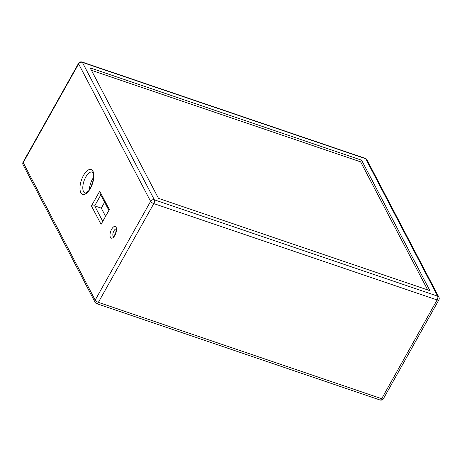 <?xml version="1.0" encoding="UTF-8"?>
<svg xmlns="http://www.w3.org/2000/svg" width="462" height="462" viewBox="0 0 462 462"><rect width="100%" height="100%" fill="white"/><g stroke="black" fill="none" stroke-linecap="round" stroke-linejoin="round"><path stroke-width="0.69" d="M101.074 224.359L109.367 209.581L101.074 224.359L91.436 205.948L94.658 205.885L101.288 208.143L104.62 202.2M91.436 205.948L99.728 191.17L100.075 193.52L108.778 210.141M105.446 216.077L101.288 208.143M429.92 290.679L158.478 198.36L90.136 67.868L361.579 160.187L429.92 290.679M93.497 177.57A11.088 4.897 -71.2 0 0 92.388 179.32A11.088 4.897 -71.2 0 0 89.432 189.518M91.407 70.299L360.637 161.867L427.702 289.928M361.579 160.187L360.637 161.867M99.728 191.17L109.367 209.581M81.988 62A2.876 2.876 0 0 0 78.557 63.317A2.876 0.999 29.3 0 0 78.621 63.895A2.876 2.379 152.4 0 1 82.38 62.376A2.876 1.271 -71.2 0 0 81.988 62L365.292 158.356A2.876 1.271 -71.2 0 1 365.69 158.726A2.876 2.379 -27.6 0 1 366.915 159.742L438.9 297.193A2.876 2.379 -27.6 0 0 437.67 296.177A2.876 1.271 108.8 0 1 437.104 299.959L381.687 398.706A2.876 1.271 -71.2 0 1 380.012 400A2.876 2.876 0 0 0 383.443 398.683L438.86 299.93A2.876 0.999 -150.7 0 1 437.104 299.959L153.8 203.603A2.876 1.271 108.8 0 0 154.366 199.821L82.38 62.376L365.69 158.726L437.67 296.177L154.366 199.821A2.876 2.379 152.4 0 0 150.606 201.34A2.876 0.999 29.3 0 0 153.8 203.603L98.383 302.356A2.876 0.999 29.3 0 1 95.189 300.092L23.204 162.641L78.621 63.895L150.606 201.34L95.189 300.092A2.876 2.379 152.4 0 0 95.085 302.258L23.1 164.807A2.876 2.379 -27.6 0 1 23.204 162.641A2.876 0.999 29.3 0 1 23.14 162.07A2.876 2.876 0 0 0 23.1 164.807M111.648 229.239A6.162 2.72 -71.2 0 0 111.613 238.207A6.162 2.72 -71.2 0 0 116.511 229.481A6.162 2.72 -71.2 0 0 111.648 229.239M83.478 175.45A13.144 5.804 -71.2 0 0 83.397 194.571A13.144 5.804 -71.2 0 0 93.844 175.958A13.144 5.804 -71.2 0 0 83.478 175.45M102.628 221.102L94.658 205.885L100.808 194.924M116.072 228.967A4.106 1.813 -71.2 0 0 113.929 230.856A4.106 1.813 -71.2 0 0 113.45 236.671M85.759 177.062A11.088 4.897 -71.2 0 0 85.077 193.087C85.793 192.573 84.344 194.45 87.942 191.412C90.564 189.911 94.623 177.743 93.474 175.167C92.833 172.511 92.412 171.483 92.221 172.083A11.088 4.897 -71.2 0 0 85.759 177.062M95.085 302.258A2.876 2.876 0 0 0 96.708 303.644A2.876 1.271 -71.2 0 0 98.383 302.356L381.687 398.706A2.876 0.999 -150.7 0 0 383.443 398.683M78.557 63.317L23.14 162.07M113.681 236.792L113.288 236.763C113.132 237.583 113.923 236.342 115.662 233.039C116.228 229.937 116.337 228.523 115.997 228.8L116.326 229.013M380.012 400L96.708 303.644M438.86 299.93A2.876 2.876 0 0 0 438.9 297.193M366.915 159.742A2.876 2.876 0 0 0 365.292 158.356"/></g></svg>
